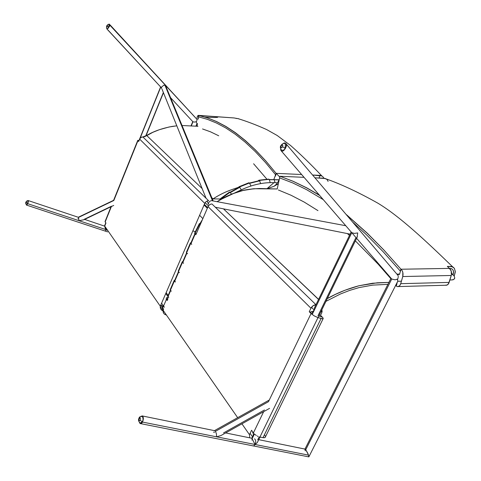 <?xml version="1.0" encoding="UTF-8"?>
<svg xmlns="http://www.w3.org/2000/svg" width="481" height="481" viewBox="0 0 481 481"><rect width="100%" height="100%" fill="white"/><g stroke="black" fill="none" stroke-linecap="round" stroke-linejoin="round"><path stroke-width="0.72" d="M401.431 281.187L397.727 281.277L397.691 279.966L397.462 279.371L397.258 279.683L397.643 279.04L395.081 279.816L391.732 279.034L281.373 151.034L391.732 279.034L305.766 449.651L307.996 453.703L308.868 456.866L308.555 455.146L255.02 444.48L257.107 442.773L257.858 441.48M397.805 278.703L398.052 277.994L397.805 278.703M398.196 277.278L398.052 277.994L398.196 277.278M398.16 275.926L398.238 276.581L398.16 275.926M397.703 274.849L397.979 275.342L397.703 274.849M399.513 274.429L397.33 274.477L399.513 274.429L400.986 269.228C402.819 270.983 403.409 273.418 402.759 276.539L451.268 275.481C451.948 272.462 451.322 270.1 449.398 268.404L400.986 269.228L399.513 274.429M451.382 279.972L453.721 279.503L454.779 278.024L454.196 276.04L452.062 274.158M454.593 278.625L453.475 279.635L451.863 279.978M196.988 123.581L196.242 122.036L196.464 121.603L194.799 122.084L192.959 121.825L170.551 97.649L192.959 121.825L191.276 125.86L192.959 121.825M196.561 121.38L196.729 120.935L196.561 121.38M196.849 120.497L196.729 120.935L196.849 120.497M196.927 119.703L196.915 120.082L196.927 119.703M275.841 174.97L276.118 173.346L265.644 160.762L255.369 149.825L245.298 140.494L235.468 132.72L225.89 126.431L216.582 121.537L207.564 117.923L198.449 115.356L197.517 116.168L196.976 117.863C197.324 116.155 197.871 115.326 198.605 115.374L198.22 119.078L196.639 118.969L198.22 119.078L198.851 115.494L234.085 117.947M196.639 118.969L110.053 24.898M165.891 86.352L165.386 85.606L163.859 85.149L161.345 87.277L160.75 87.079L140.103 138.251L160.75 87.079M84.65 219.402L104.624 226.154L105.904 222.998L104.69 226.25M163.354 92.454L145.623 136.225M106.157 229.702L27.784 203.71L26.431 205.056L26.245 204.599L26.762 205.074L27.784 203.71L106.157 229.702M104.972 231.006L106.367 229.966L104.972 231.006L26.611 205.116M27.591 200.727L28.193 200.553L27.784 203.71L28.397 201.178L28.175 200.541L27.591 200.727M357.046 237.398L357.732 232.936L354.359 233.399L351.773 232.684L312.446 314.003L351.773 232.684L351.455 232.359M251.509 438.119L252.122 438.744L254.419 434.006L252.122 438.744L255.02 444.48L142.49 422.065C141.691 423.478 140.891 423.965 140.085 423.52L139.418 422.486L140.193 423.587L140.951 423.647L142.49 422.065L255.02 444.48C256.066 442.003 255.916 440.109 254.551 438.81C255.916 440.109 256.066 442.003 255.02 444.48C254.233 445.767 253.373 446.188 252.441 445.743C253.373 446.188 254.233 445.767 255.02 444.48L308.555 455.146L305.766 449.651L391.732 279.034L391.402 278.691M251.966 440.073L251.84 439.742M355.97 237.554L317.983 315.77M259.181 436.832L257.702 439.881M140.783 416.408L142.472 415.987C143.603 417.328 143.609 419.354 142.49 422.065L143.314 419.119L143.146 417.057L142.346 415.909L140.783 416.408M214.64 430.609L215.494 431.301L268.488 401.677L215.494 431.301L216.408 433.844L216.576 436.826L221.013 435.521L269.57 408.363M214.55 432.191L213.72 432.341L213.762 432.028M264.484 409.974L223.533 432.93M113.967 200.144L78.247 217.268L113.829 200.493L78.493 217.436L79.016 220.701L83.977 219.715M78.421 218.831L77.862 218.645M111.532 206.187L84.181 219.33M281.788 151.22L280.802 150.222L280.633 148.924L280.802 150.222L281.373 151.034L282.269 151.244L281.788 151.22M282.792 151.106L283.345 150.812L282.792 151.106M283.898 150.373L284.439 149.807L283.898 150.373M284.944 149.134L285.389 148.376L284.944 149.134M286.417 144.084L286.959 144.907L285.389 148.376L286.959 144.907L286.153 143.939M280.88 145.629C279.99 146.801 280.207 148.292 281.535 150.108C283.111 150.649 284.313 150.018 285.143 148.208L282.575 146.825C281.157 148.292 280.682 147.962 281.138 145.839L280.874 145.599M107.179 29.155L161.454 87.837L107.016 29.107L106.824 28.313L107.179 29.155M108.117 28.403L108.381 28.012L108.117 28.403M108.64 27.573L108.874 27.092L108.64 27.573M109.902 24.765L108.874 27.092L109.902 24.765L109.945 25.673L108.874 27.092L107.317 26.257C106.626 27.261 106.451 27.14 106.788 25.89L107.323 25.192L107.528 25.577L106.71 26.966L106.788 25.89C107.485 24.886 107.66 25.006 107.317 26.257L108.79 27.032L108.989 24.513M285.582 147.974L285.389 148.376L285.582 147.974M286.039 146.741L285.756 147.565L286.039 146.741M286.297 145.154L286.225 145.923L286.297 145.154M286.123 143.855L286.261 144.456L286.123 143.855M285.54 143.049L285.876 143.38L285.54 143.049M284.644 142.857L284.115 143.001L284.644 142.857M283.568 143.296L284.115 143.001L283.568 143.296M109.265 26.094L109.091 26.593L109.265 26.094M109.482 25.174L109.397 25.613L109.482 25.174M109.452 24.278L108.556 24.405L109.313 24.098L109.518 24.79L196.813 119.186M251.497 438.113L252.735 437.121L250.102 433.345L252.735 437.121L253.265 434.457M163.57 309.145L160.822 305.201L163.57 309.145M305.465 449.296L305.766 449.651L305.465 449.296M305.261 450.853L304.912 449.212M165.855 86.057L165.025 85.426L212.5 200.811L165.025 85.426L163.859 85.149M161.345 87.277L161.706 88.612M211.502 200.673L210.973 200.763L211.502 200.673M210.45 200.962L209.956 201.256L210.45 200.962M209.506 201.635L209.956 201.256L209.506 201.635M208.82 202.585L209.121 202.08L208.82 202.585M208.604 203.12L208.483 203.673L208.604 203.12M208.471 204.215L208.483 203.673L208.471 204.215M350.102 234.133L215.308 207.221L350.102 234.133M212.5 200.811L212.019 200.691M350.757 232.714L351.196 232.016M312.674 311.796L314.201 310.005L311.478 307.329L314.201 310.005L314.634 307.467M208.447 205.922L205.14 202.663L208.447 205.922M167.875 298.509L167.598 299.759M166.192 299.128L166.895 297.505L167.653 297.517L167.845 298.827L167.202 300.397L167.653 297.517C166.979 297.102 166.486 297.697 166.173 299.29L166.204 298.851M167.484 299.994L167.135 300.138L167.484 299.994M168.164 295.436L166.143 292.658M165.765 293.53L168.633 297.486L165.765 293.53M202.85 218.627L199.609 215.272L202.85 218.627M204.04 205.014L207.335 208.291L204.04 205.014M311.225 311.508L312.56 311.814L311.225 311.508L310.504 313.011L311.225 311.508M164.4 307.245L161.574 303.216L164.4 307.245M253.595 433.11L252.579 432.978L252.952 432.209L252.579 432.978L253.595 433.11M199.976 224.362L201.395 221.988L199.976 224.362M230.315 192.58L239.815 187.295L230.315 192.58M249.717 183.327L259.794 180.784L249.717 183.327M273.635 179.563L279.034 179.912L274.236 179.732L275.042 182.69L274.236 179.732L269.54 179.732L273.911 179.575M170.388 290.314L167.983 295.857L168.073 296.536L170.647 290.608L168.073 296.536L168.765 297.186M195.112 234.187L190.999 243.669L195.112 234.187M186.856 253.222L182.804 262.572L186.856 253.222M178.704 272.03L174.705 281.247L178.704 272.03M396.037 284.62L396.494 285.077L397.372 281.98L396.224 286.039L397.847 286.64L399.699 285.672L400.571 284.145L402.759 276.539L400.721 283.682L449.134 282.407L451.268 275.481L402.759 276.539L402.813 272.366L402.092 270.52L400.986 269.228L449.398 268.404L451.178 270.959L451.394 275.006L448.575 283.67L447.144 285.029L445.418 285.197M445.689 285.251C447.27 285.383 448.418 284.433 449.134 282.407L400.721 283.682C400.036 285.768 398.941 286.742 397.438 286.61L396.224 286.039L396.855 284.187L396.224 286.039M273.809 179.557L276.118 173.346L301.623 174.519L276.118 173.346L265.644 160.762L255.369 149.825L245.298 140.494L235.468 132.72L225.89 126.431L216.582 121.537L207.564 117.923L198.851 115.494L233.922 117.929L238.696 118.777M196.97 126.22L197.426 123.617L196.97 126.22M196.122 125.649L196.26 126.172M259.944 437.031L317.977 317.622L314.219 315.885L311.057 313.564L268.488 401.677L311.057 313.564L314.219 315.885L317.977 317.622L322.649 318.885L323.226 318.458L322.378 317.165L318.825 316.035L322.378 317.165L323.124 318.109L322.853 318.855L317.977 317.622L259.944 437.031L263.017 437.668L321.025 318.59L263.017 437.668L259.944 437.031M258.159 436.447L257.215 435.996L258.159 436.447M256.289 435.455L254.623 434.193L256.289 435.455M253.421 432.87L251.587 430.267L249.465 434.674L241.955 423.857L249.465 434.674L249.777 437.842L249.465 434.674L251.587 430.267L253.421 432.87L263.654 411.682L253.421 432.87M312.446 314.003L311.057 313.564L312.446 314.003M264.827 435.245L265.037 435.564M265.332 436.159L265.446 436.688M265.38 437.127L264.436 437.746L263.017 437.668L264.436 437.746L265.434 436.922M138.781 140.476L138.36 140.368L138.781 140.476M138.035 140.32L138.36 140.368L138.035 140.32M137.734 140.404L137.921 140.735L137.734 140.404M105.171 221.957L111.388 206.547L105.038 221.519L105.94 223.046L105.171 221.957M207.449 200.92L205.844 201.858L204.75 203.379C205.585 201.713 206.872 200.83 208.622 200.739L142.845 136.947L141.438 137.211L140.242 138.083L138.654 141.468L137.921 140.735L113.829 200.493L137.921 140.735L138.811 141.089L137.921 140.735L138.654 141.468L139.616 139.087L204.75 203.379L192.893 230.802L195.226 231.842L192.893 230.802L160.287 306.199L104.702 226.112L106.211 229.744M111.021 206.722L105.153 221.374M163.041 310.864L161.923 310.311C160.612 309.325 160.065 307.954 160.287 306.199L160.323 307.864L160.937 309.319L163.041 310.864M163.065 306.144L160.732 305.164L192.893 230.802M142.845 136.947L146.573 135.504L144.823 136.616L142.845 136.947L208.622 200.739C206.86 200.842 205.573 201.725 204.75 203.379L139.616 139.087L140.921 137.494L142.845 136.947M211.802 197.715L213.047 198.893L212.488 199.381L213.053 198.893L212.488 199.381M160.732 305.164L160.287 306.199L104.702 226.112L105.94 223.046L104.702 226.112L105.339 228.842M107.522 230.381L105.79 229.383M196.062 234.277L208.051 206.644C208.886 204.972 210.185 204.082 211.959 203.974L315.987 304.714L211.959 203.974C210.197 204.07 208.898 204.96 208.051 206.644L310.948 308.225L309.247 311.754L310.858 312.271L309.247 311.754L311.057 313.564L309.247 311.754L310.948 308.225C312.091 306.132 313.72 304.966 315.843 304.726L313.023 305.778L310.948 308.225L208.051 206.644L209.157 205.104L210.78 204.154M223.503 208.856L318.53 299.465L223.503 208.856M321.831 309.86L321.699 312.975L322.138 311.327L321.831 309.854M319.342 314.977L320.538 315.362L321.699 312.975L320.538 315.362L319.342 314.977M166.258 315.049L164.255 313.985M163.744 313.384L163.035 311.099L163.546 309.205L163.095 310.245C162.873 312.013 163.42 313.396 164.736 314.376M237.668 417.676L163.095 310.245L237.668 417.676M260.413 437.127L259.62 437.848L260.413 437.127M322.378 317.165L320.538 315.362L322.378 317.165M325.962 301.346L340.44 293.993L349.729 290.38L359.048 287.602L372.649 285.119L387.92 284.355M388.901 282.407L372.697 283.219L358.952 285.756L344.835 290.29L335.389 294.396L327.29 298.623C336.538 293.248 347.09 288.961 358.952 285.756L377.188 282.81L388.901 282.407M447.342 266.39L449.398 268.404L447.342 266.39L451.593 266.474L452.91 266.967L454.419 268.362L455.315 272.03L454.214 276.07L455.315 271.452L454.311 268.212L451.713 266.504L447.342 266.39L452.543 266.787M449.254 268.266L451.671 268.693L453.048 270.039L453.589 272.084L453.24 274.507L453.511 271.338L453.048 270.039L451.551 268.632L449.254 268.266M217.093 201.671L226.804 196.248L232.131 193.921L243.031 190.476L253.956 188.732L277.212 188.973L259.271 188.516C249.284 189.021 242.045 190.175 237.542 191.991C229.828 194.546 223.01 197.775 217.093 201.671M279.617 177.898L279.972 176.268L304.052 177.333L279.972 176.268L293.067 181.253L306.764 187.843L319.42 195.16L306.764 187.843L293.067 181.253L279.972 176.268L279.617 177.898L292.652 182.9L306.277 189.49L323.28 199.639L306.277 189.49L292.652 182.9L279.617 177.898M315.121 177.826L323.773 178.21L326.358 179.064L324.32 178.259L315.121 177.826L325.342 178.523M326.371 179.076L326.821 179.437M327.224 179.858L328.102 181.409M346.458 214.67L367.376 233.273L383.898 250.036L400.986 269.228L383.898 250.036L367.376 233.273L346.458 214.67M400.198 270.953L383.159 251.743L366.648 234.932L353.15 222.535L366.648 234.932L383.159 251.743L400.198 270.953L400.986 269.228L383.886 250.06L367.31 233.321L347.011 215.314M318.578 299.362L223.455 208.85M146.735 135.66L152.874 132.299L159.259 129.732L169.096 126.984L176.816 125.818L172.384 126.383C162.193 128.283 153.613 131.307 146.639 135.462L202.122 188.534M182.04 125.511L197.938 126.281L182.04 125.511M238.75 187.229L232.828 189.267C225.968 191.552 219.378 194.763 213.053 198.893L220.791 198.984L213.053 198.893C218.855 194.997 225.565 191.751 233.171 189.153M275.769 174.964L265.326 162.35L255.068 151.377L245.033 142.027L235.239 134.229L225.685 127.91L216.402 122.986L207.419 119.348L198.725 116.895L207.419 119.348L216.402 122.986L225.685 127.91L235.239 134.229L245.033 142.027L255.068 151.377L265.326 162.35L275.769 174.964M197.012 125.739L197.938 126.281L197.012 125.739L196.939 126.214M275.535 176.04L276.118 173.346L279.804 177.026L276.118 173.346L265.638 160.792L255.345 149.91L245.274 140.626L235.437 132.864L225.866 126.551L216.57 121.603L207.564 117.947L198.851 115.494L198.725 116.895M237.8 118.579C246.669 121.26 256.283 124.922 266.642 129.563L277.146 135.462L290.578 145.49C300.619 154.335 311.057 164.496 321.879 175.986L312.74 175.03L319.649 175.349L319.264 178.006L319.649 175.349C321.621 175.493 323.016 176.449 323.839 178.21M236.015 118.44L237.71 118.573M278.204 184.403L277.074 184.361M304.052 177.333L279.966 176.268L277.212 188.973M277.465 182.774L274.002 182.648L266.991 188.702L274.002 182.648C263.215 182.305 252.345 184.686 241.39 189.803L220.172 199.777M279.377 178.98C278.343 182.004 276.521 184.457 273.917 186.345L266.991 188.702L260.534 188.528M253.397 188.78L246.35 189.767M241.24 190.921L231.499 194.174M449.134 282.407L447.781 284.632L446.121 285.293M238.925 118.861L238.149 118.633M237.349 118.542L236.532 118.482M266.919 179.221L253.601 163.756M218.723 135.786L210.516 131.824L202.537 128.956M319.733 195.52L306.71 187.921L293.043 181.283L279.972 176.268M278.385 189.989L291.029 195.244L304.22 202.086L317.965 210.63M347.402 233.598L349.471 235.443M355.363 240.867L378.282 264.285L390.8 278.631M270.256 182.63L269.174 179.323L259.457 180.423L260.66 183.598M238.75 187.38L238.937 186.766L239.502 186.983L249.398 182.996L250.986 185.997L249.398 182.996L239.502 186.983L241.324 189.839M231.529 194.162L230.008 192.28L221.038 198.833L230.008 192.28L229.491 192.039L220.593 198.539L221.038 198.833M200.21 224.705L199.609 224.176L195.178 232.996L196.26 233.82L195.178 232.996L194.793 233.886L195.869 234.71L194.793 233.886L195.003 232.353L195.178 232.996L199.609 224.176L199.368 223.647L199.928 223.635L199.393 223.623L200.21 224.705M162.44 307.581L162.536 308.387L166.342 299.597L167.334 300.487L166.342 299.597L162.536 308.387L163.516 309.283M170.37 290.296L171.368 291.173L170.37 290.296L174.338 281.132L170.37 290.296L170.226 289.568L170.37 290.296M175.349 282.004L174.17 280.856L174.356 280.285L174.777 280.183L174.212 280.387L174.338 281.132L175.349 282.004M178.415 271.717L179.437 272.583L178.415 271.717L182.425 262.446L178.415 271.717L178.247 271.031L178.415 271.717M183.465 263.299L182.257 262.181L182.425 261.646L182.846 261.562L182.287 261.742L182.425 262.446L183.465 263.299M186.556 252.916L187.608 253.764L186.556 252.916L190.614 243.53L186.556 252.916L186.369 252.266L186.556 252.916M191.685 244.366L190.44 243.278L191.017 242.719L190.452 242.869L191.685 244.366M238.937 186.766L248.827 182.786L249.398 182.996L248.767 182.804M199.837 223.797L200.252 224.615M194.619 233.243L194.793 233.886L194.925 232.533M190.909 242.977L190.801 243.398L191.733 244.252M182.726 261.85L182.618 262.301L183.52 263.173M174.645 280.495L174.531 280.97L175.409 281.872M166.504 299.2L167.304 300.276M166.24 298.809L166.179 299.308M258.189 180.814L258.922 180.213L268.735 179.124M220.797 198.99L220.593 198.539M285.395 143.993C283.934 142.911 282.437 143.44 280.904 145.581L281.138 145.839C282.551 144.366 283.032 144.697 282.575 146.825L281.457 147.817L280.832 146.97L281.469 145.34L282.581 144.931L282.882 145.689L282.575 146.825L285.143 148.208L285.395 143.993L284.62 143.597M106.74 25.848C106.331 27.7 106.481 28.619 107.185 28.607L108.79 27.032M26.365 202.772C25.776 203.565 25.661 203.343 26.01 202.092L26.395 201.575L26.593 201.954L25.92 203.295L26.01 202.092C26.599 201.292 26.72 201.515 26.365 202.772L27.724 203.595L26.365 202.772M25.986 201.996C25.433 202.916 25.613 203.836 26.539 204.774L27.724 203.595L27.934 200.781M139.063 418.097C138.053 419.751 138.444 421.398 140.236 423.052L142.334 421.777L140.067 420.286C138.967 421.242 138.66 420.665 139.165 418.548L139.177 417.869L140.211 417.73M142.322 416.456C140.139 416.528 139.093 416.997 139.177 417.869L139.165 418.548C140.266 417.58 140.572 418.163 140.067 420.286L139.213 420.857L138.847 419.931L139.292 418.332L140.019 417.971L140.386 418.897L140.067 420.286L142.334 421.777C143.278 420.093 143.272 418.32 142.322 416.456L141.745 416.305M449.879 279.99L451.154 279.954M397.029 274.116L399.615 274.062M453.006 274.795L451.569 273.232M196.573 118.891L198.238 119.005M163.456 92.713L145.905 136.045M104.485 226.022L105.778 222.817M138.762 141.071L160.612 86.923M78.397 217.316L28.193 200.553M357.389 236.694L318.043 317.646M260.011 437.049L257.461 442.286M253.144 434.752L253.812 433.375M311.628 313.744L312.842 311.231M314.526 307.744L350.98 232.317M252.441 445.743L140.855 423.671M251.713 438.233L225.751 432.948M215.031 430.766L142.472 415.987M269.294 400.012L214.448 430.645M113.714 205.429L83.814 219.799M286.159 143.975L398.027 275.457M160.257 306.403L163.071 310.449M308.898 456.764L397.859 281.018M391.017 278.204L304.978 449.08M308.507 456.83L253.313 445.917M305.303 449.152L258.736 439.664M195.911 126.154L197.03 123.491M192.785 121.639L191.029 125.842M107.714 231.914L105.195 231.078M165.68 85.834L213.131 200.932M162.067 89.274L206.036 198.232M207.161 201.022L208.477 204.269M211.658 200.667L345.761 225.715M204.341 204.323L207.642 207.594M199.711 224.02L202.465 219.522M219.174 200.373L221.013 198.809M230.002 192.274L239.526 187.007M249.477 183.063L259.602 180.555M269.408 179.551L279.094 179.774M194.829 233.922L190.759 243.308M186.58 252.952L182.576 262.193M178.433 271.747L174.489 280.844M398.322 286.574L445.628 285.245M198.623 115.374L234.109 117.953M323.076 318.759L265.199 437.391M137.734 140.458L113.462 200.667M324.32 178.259C340.41 183.838 358.279 192.153 377.928 203.21C399.591 216.24 425.595 240.614 452.657 266.835M205.05 117.117C211.466 117.55 215.686 117.604 217.719 117.286L217.37 116.841M278.343 183.748L273.917 186.345M162.458 307.545L163.281 305.651M190.374 243.055L186.4 252.23M182.197 261.947L178.283 270.995M174.116 280.609L170.256 289.526M268.747 179.13L258.922 180.213M195.003 232.353L199.332 223.725M106.746 25.836C107.882 24.363 108.682 23.948 109.151 24.597M26.016 201.936C26.936 200.715 27.621 200.349 28.078 200.836"/></g></svg>
